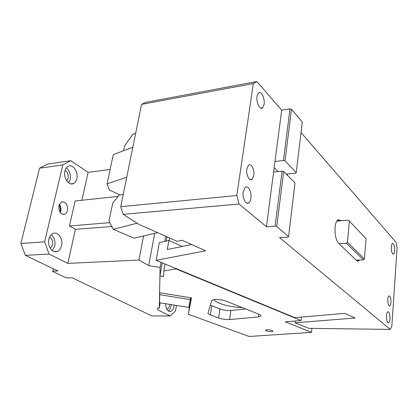 <?xml version="1.0" encoding="UTF-8"?>
<svg xmlns="http://www.w3.org/2000/svg" width="418" height="418" viewBox="0 0 418 418"><rect width="100%" height="100%" fill="white"/><g stroke="black" fill="none" stroke-linecap="round" stroke-linejoin="round"><path stroke-width="0.63" d="M182.347 246.427L168.893 240.475L167.289 249.515L191.611 244.525M256.892 81.526L253.324 83.574L141.55 104.385L145.746 102.342L256.892 81.526L281.701 110.19L266.433 226.749L239.033 204.031L123.19 214.345L138.708 224.231L177.075 241.332L182.107 240.256L205.567 250.8L156.128 260.304L159.342 242.56L168.893 240.475M295.38 320.993L295.176 322.785L355.07 318.02L344.704 313.359L294.852 317.649L156.128 260.304M123.19 214.345L120.75 206.691L141.55 104.385M239.033 204.031L236.807 195.519L120.75 206.691M253.324 83.574L236.807 195.519M246.829 169.008C245.868 174.651 249.421 181.652 252.023 179.379L253.799 175.456C254.745 169.844 251.192 162.79 248.548 165.173L246.829 169.008M243.208 191.747C242.168 197.866 245.904 205.259 248.778 202.944C249.854 202.155 250.56 200.64 250.899 198.404C251.918 192.311 248.182 184.861 245.246 187.311L243.208 191.747M257.002 96.365C255.962 102.394 260.085 110.577 262.676 107.781L264.108 104.322C265.132 98.34 261.02 90.095 258.381 93L257.002 96.365M301.038 132.543L396.118 242.419L397.1 247.634L391.812 326.39L390.224 329.394L279.527 237.607L288.012 237.1L288.582 236.614L276.737 226.53L283.665 171.526L295.009 182.932L288.582 236.614M287.27 175.152L287.406 174.04L295.683 173.136L296.252 172.529L285.008 160.878L291.508 109.265L302.292 122.066L296.252 172.529M336.798 221.065L341.119 220.767L338.146 219.69C336.574 220.62 335.555 223.134 335.095 227.225C334.698 234.561 335.863 239.916 338.58 243.292L356.544 260.482L358.513 261.041L359.668 260.033M391.311 246.871C391.285 251.343 391.985 253.736 393.406 254.05C394.054 253.71 394.456 252.556 394.618 250.581C394.644 246.118 393.944 243.736 392.512 243.433C391.875 243.772 391.478 244.917 391.311 246.871M386.498 315.747C386.431 320.089 387.094 322.44 388.484 322.806C389.273 322.477 389.764 321.123 389.968 318.756C390.031 314.42 389.367 312.079 387.967 311.729C387.193 312.063 386.702 313.401 386.498 315.747M387.779 299.455C387.726 303.489 388.348 305.668 389.639 305.992C390.334 305.683 390.767 304.482 390.95 302.386C390.997 298.358 390.375 296.184 389.074 295.876C388.39 296.184 387.956 297.376 387.779 299.455M295.176 322.785L308.881 328.355L390.224 329.394M132.84 147.214L113.273 154.629L107.076 183.821L109.323 189.96L120.243 195.075L123.3 194.13M135.688 133.206L132.663 134.413L124.585 145.908L123.587 150.72M137.073 223.191L113.231 229.304L134.016 238.197L157.638 232.669M119.491 194.725L112.729 203.002L108.967 221.117L113.231 229.304M126.732 177.248L107.076 183.821M286.283 174.16L287.406 174.04M278.111 171.584L274.171 167.675M341.119 220.767L348.544 220.249L366.069 238.704L364.402 258.961L347.468 242.268L346.438 243.25L338.946 243.642M356.214 260.168L363.42 259.886L346.438 243.25M349.396 221.096L347.468 242.268M363.42 259.886L364.402 258.961M273.591 172.091L282.087 171.134L283.665 171.526M266.433 226.749L275.112 226.154L282.087 171.134M276.737 226.53L275.112 226.154M281.701 110.19L289.982 108.858L283.441 160.481L274.981 161.505M285.008 160.878L283.441 160.481M291.508 109.265L289.982 108.858M190.598 297.747L190.289 299.628L159.671 294.674L160 292.793M190.289 299.628L188.842 307.444L159.498 302.71L159.671 294.674M25.346 255.356L20.9 243.48L44.632 241.844L49.042 254.013L25.346 255.356L57.966 270.974L52.804 271.178L52.752 271.486L66.06 277.792L72.377 277.871L151.859 315.924L170.168 315.992L157.696 309.806L157.717 307.899L159.263 308.15L160.204 302.82M49.042 254.013L67.82 263.382L138.959 260.059L148.703 265.623L160.11 267.478L159.263 308.15M157.696 309.806L158.02 307.951M170.168 315.992L175.518 310.804L176.417 305.438M165.57 303.687C165.81 308.792 167.388 311.415 170.309 311.556C172.2 311.076 173.46 309.273 174.081 306.143L174.212 305.083M138.959 260.059L143.52 235.971M148.703 265.623L154.65 233.369M67.82 263.382L75.412 229.341L111.758 226.478M39.543 168.188L62.831 164.885L70.778 160.711L47.631 164.065L39.543 168.188L20.9 243.48M53.352 268.764L52.804 271.178M59.34 204.308C60.767 206.361 61.232 208.676 60.735 211.257L60.286 212.584M67.502 210.599L66.493 212.914L64.832 214.282C60.573 214.549 58.604 211.649 58.917 205.572L61.498 201.957C65.804 201.622 67.805 204.501 67.502 210.599M66.326 167.832C69.634 170.722 70.898 174.625 70.119 179.552L68.63 182.812M76.823 178.7C76.248 181.062 75.141 182.661 73.5 183.502C68.913 186.094 63.071 177.728 64.905 170.988C65.474 168.72 66.53 167.169 68.077 166.322C72.763 163.542 78.621 171.981 76.823 178.7M51.215 234.728C54.382 237.471 55.552 241.28 54.732 246.145L52.344 250.622M61.55 245.706C60.793 248.726 59.309 250.659 57.099 251.521C52.302 253.491 47.13 245.774 48.916 239.106C49.664 236.207 51.085 234.315 53.175 233.432C58.086 231.258 63.306 239.039 61.55 245.706M59.042 205.102C60.182 206.847 60.542 208.781 60.124 210.907L59.816 211.869M65.093 170.304C67.58 172.023 68.568 174.667 68.061 178.235L66.702 180.769M49.564 237.178C52.098 238.741 53.096 241.353 52.548 245.016L50.364 248.417M171.171 304.591L171.004 306.159C170.57 308.51 169.692 310.151 168.365 311.091M169.671 304.351L169.562 305.417C169.154 307.439 168.339 308.604 167.111 308.918L166.599 308.918L167.111 308.918M44.632 241.844L62.831 164.885M81.897 200.253L88.125 172.341L110.127 169.447M75.412 229.341L69.456 225.992L75.115 200.974L118.414 196.387M69.456 225.992L109.777 222.669M70.778 160.711L88.125 172.341M160.11 267.478L161.029 262.332M164.776 241.374L165.69 236.259M311.514 332.352L249.154 336.474L190.211 314.947L188.309 314.639L191.496 297.893L159.582 292.725L159.932 275.922L163.584 276.512L163.799 271L175.978 268.884L301.044 320.528L285.337 321.813L311.514 332.352L311.922 328.391M258.303 316.922L260.863 316.107C261.219 315.533 260.55 314.895 258.857 314.195L226.201 301.179C222.188 299.769 218.18 299.215 214.188 299.502L211.806 300.521L208.007 313.087C207.898 313.652 208.686 314.252 210.374 314.9L218.661 318.004C222.292 319.211 225.934 319.723 229.592 319.54L258.303 316.922L258.669 314.122M266.7 329.76L265.472 330.121C266.02 331.082 268.095 331.599 271.7 331.673L272.954 331.312C272.395 330.351 270.31 329.833 266.7 329.76M159.932 275.922L162.262 262.838M166.145 241.071L166.902 236.802M190.519 298.227L190.953 298.3L191.047 297.82M188.309 314.639L190.953 298.3M169.63 238.014L169.17 240.601M165.037 263.988L163.799 271M175.978 268.884L176.041 268.534M301.044 320.528L301.42 317.084M210.4 305.166L219.993 308.98C223.604 310.213 227.235 310.72 230.877 310.501L245.737 308.965M214.11 299.513C215.176 303.092 230.417 307.387 242.21 307.559M337.075 220.652L340.759 220.396M211.754 305.798L210.374 314.9M219.993 308.98L218.661 318.004M230.877 310.501L229.592 319.54M250.152 179.583L252.023 179.379M246.766 203.122L248.778 202.944M260.743 108.1L262.676 107.781M357.495 261.078L358.513 261.041M393.061 254.066L393.406 254.05M388.197 322.8L388.484 322.806M389.362 305.992L389.639 305.992M64.832 214.282L62.972 214.455M73.5 183.502L70.835 183.826M57.099 251.521L54.57 251.667M170.309 311.556L169.509 311.556M260.931 315.6L260.863 316.107"/></g></svg>
